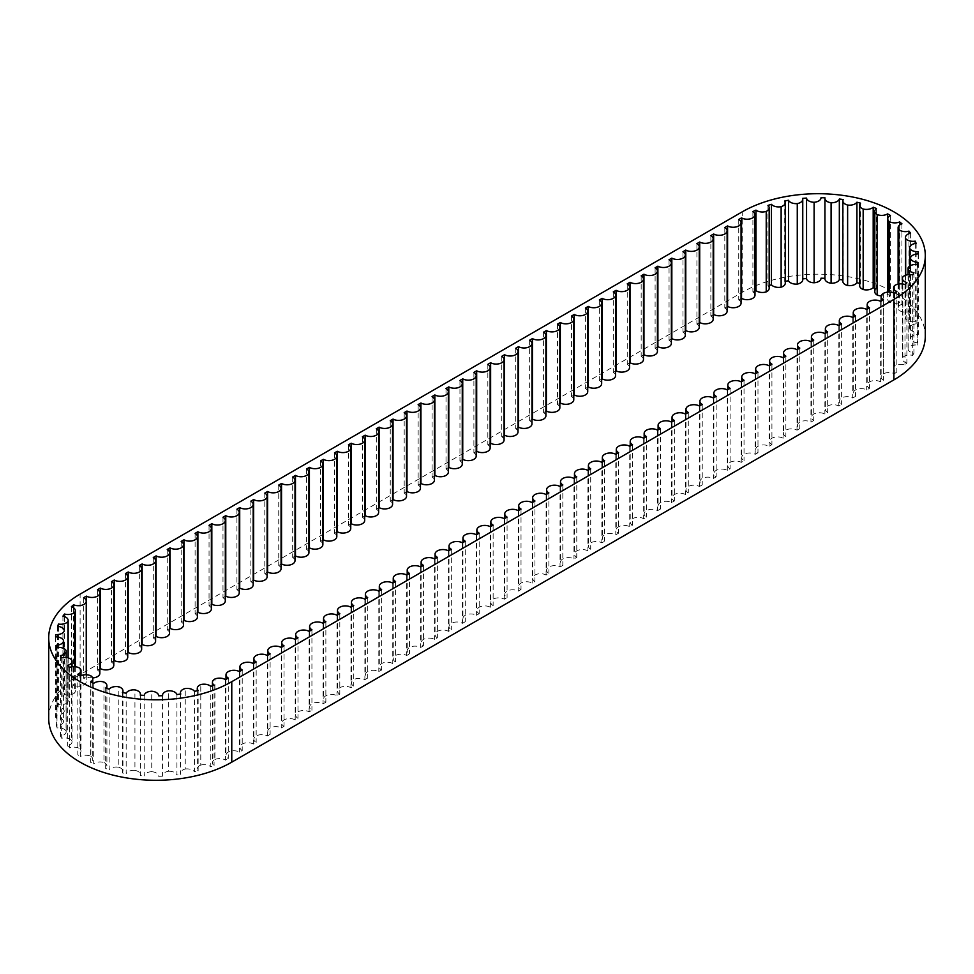 <?xml version="1.0" encoding="UTF-8"?>
<svg xmlns="http://www.w3.org/2000/svg" width="974" height="974" viewBox="0 0 974 974"><rect width="100%" height="100%" fill="white"/><g stroke="black" fill="none" stroke-linecap="round" stroke-linejoin="round"><path stroke-width="0.73" stroke-dasharray="4.87 3.65" d="M74.633 666.679L74.633 692.928A7.889 4.553 180 0 1 64.515 694.511A100.346 57.929 0 0 0 62.945 696.617A7.889 4.553 180 0 1 68.156 700.903A7.889 4.553 180 0 1 67.949 701.937L67.949 657.84M64.515 616.579L64.515 694.511M198.136 690.456L198.136 770.933A7.889 4.553 180 0 1 197.272 768.863A7.889 4.553 180 0 1 200.778 765.077L200.778 684.588M210.786 686.402L210.786 766.879A100.346 57.929 0 0 0 214.073 765.588A7.889 4.553 180 0 1 212.429 762.812A7.889 4.553 180 0 1 214.925 759.489L214.925 679.012M200.778 765.077A7.889 4.553 180 0 1 210.786 766.879M214.073 685.112L214.073 765.588M180.787 694.024L180.787 774.5A7.889 4.553 180 0 1 180.458 773.198A7.889 4.553 180 0 1 185.243 769.022L185.243 688.533M194.508 691.382L194.508 771.858A100.346 57.929 0 0 0 198.136 770.933M185.243 769.022A7.889 4.553 180 0 1 194.508 771.858M162.597 695.704L162.597 776.181A7.889 4.553 180 0 1 162.548 775.694A7.889 4.553 180 0 1 168.709 771.262L168.709 690.773M176.927 694.547L176.927 775.024A100.346 57.929 0 0 0 180.787 774.5M168.709 771.262A7.889 4.553 180 0 1 176.927 775.024M144.189 695.424L144.189 775.913A7.889 4.553 180 0 1 151.749 771.712L151.749 691.236M151.749 771.712A7.889 4.553 180 0 1 158.628 776.229L158.628 776.29A100.346 57.929 0 0 0 162.597 776.181M126.17 693.22L126.17 773.697A7.889 4.553 180 0 1 134.936 770.373L134.936 689.896M140.256 695.119L140.256 775.596A100.346 57.929 0 0 0 144.189 775.913M134.936 770.373A7.889 4.553 180 0 1 140.402 774.707A7.889 4.553 180 0 1 140.256 775.596M109.149 689.142L109.149 769.618A7.889 4.553 180 0 1 118.828 767.281L118.828 686.804M122.395 692.49L122.395 772.979A100.346 57.929 0 0 0 126.17 773.697M118.828 767.281A7.889 4.553 180 0 1 122.955 771.286A7.889 4.553 180 0 1 122.395 772.979M93.711 683.346L93.711 763.823A7.889 4.553 180 0 1 103.962 762.532L103.962 682.056M105.679 688.034L105.679 768.51A100.346 57.929 0 0 0 109.149 769.618M103.962 762.532A7.889 4.553 180 0 1 106.897 766.075A7.889 4.553 180 0 1 105.679 768.51M80.367 676.005L80.367 756.481A7.889 4.553 180 0 1 90.862 756.311L90.862 675.834M90.643 681.885L90.643 762.362A100.346 57.929 0 0 0 93.711 763.823M90.862 756.311A7.889 4.553 180 0 1 92.749 759.27A7.889 4.553 180 0 1 90.643 762.362M69.58 667.385L69.58 747.874A7.889 4.553 180 0 1 79.941 748.799L79.941 668.322M77.823 674.251L77.823 754.728A100.346 57.929 0 0 0 80.367 756.481M79.941 748.799A7.889 4.553 180 0 1 81 751.076A7.889 4.553 180 0 1 77.823 754.728M61.691 657.779L61.691 738.255A7.889 4.553 180 0 1 71.589 740.264L71.589 659.788M67.62 665.388L67.62 745.877A100.346 57.929 0 0 0 69.58 747.874M71.589 740.264A7.889 4.553 180 0 1 72.039 741.786A7.889 4.553 180 0 1 67.62 745.877M56.991 647.491L56.991 727.98A7.889 4.553 180 0 1 66.086 730.999L66.086 650.51M60.4 655.612L60.4 736.088A100.346 57.929 0 0 0 61.691 738.255M66.086 730.999A7.889 4.553 180 0 1 66.171 731.705A7.889 4.553 180 0 1 60.4 736.088M55.615 636.886L55.615 717.375A7.889 4.553 180 0 1 63.602 721.296L63.602 648.428M56.407 645.226L56.407 725.703A100.346 57.929 0 0 0 56.991 727.98M63.602 721.296A7.889 4.553 180 0 1 56.407 725.703M64.235 711.507L64.235 711.288A7.889 4.553 180 0 1 64.235 711.507A7.889 4.553 180 0 1 55.761 715.074A100.346 57.929 0 0 0 55.615 717.375M55.761 636.886L55.761 715.074M58.489 626.428L58.489 704.567A100.346 57.929 0 0 0 57.624 706.795A7.889 4.553 180 0 1 64.235 711.288M67.949 701.937A7.889 4.553 180 0 1 58.489 704.567M57.624 626.319L57.624 706.795M62.945 616.14L62.945 696.617M71.406 606.692L71.406 687.169A7.889 4.553 180 0 1 75.302 691.102A7.889 4.553 180 0 1 74.633 692.928M73.61 607.8L73.61 685.258A100.346 57.929 0 0 0 71.406 687.169M228.269 678.05L228.269 758.527A7.889 4.553 180 0 1 225.98 755.313A7.889 4.553 180 0 1 230.838 751.112A7.889 4.553 180 0 1 239.434 752.098L242.222 750.491A7.889 4.553 180 0 1 239.921 747.265A7.889 4.553 180 0 1 244.778 743.065A7.889 4.553 180 0 1 253.374 744.051L256.162 742.444A7.889 4.553 180 0 1 253.849 739.217A7.889 4.553 180 0 1 258.719 735.017A7.889 4.553 180 0 1 267.314 736.003L270.102 734.396A7.889 4.553 180 0 1 267.789 731.17A7.889 4.553 180 0 1 272.659 726.969A7.889 4.553 180 0 1 281.255 727.955L284.043 726.348A7.889 4.553 180 0 1 281.73 723.122A7.889 4.553 180 0 1 286.6 718.922A7.889 4.553 180 0 1 295.195 719.908L297.983 718.301A7.889 4.553 180 0 1 295.67 715.074A7.889 4.553 180 0 1 300.54 710.874A7.889 4.553 180 0 1 309.135 711.86L311.923 710.253A7.889 4.553 180 0 1 309.61 707.027A7.889 4.553 180 0 1 314.48 702.826A7.889 4.553 180 0 1 323.076 703.812L325.864 702.205A7.889 4.553 180 0 1 323.551 698.979A7.889 4.553 180 0 1 328.421 694.779A7.889 4.553 180 0 1 337.016 695.765L339.804 694.145A7.889 4.553 180 0 1 337.491 690.931A7.889 4.553 180 0 1 342.361 686.731A7.889 4.553 180 0 1 350.957 687.717L353.745 686.098A7.889 4.553 180 0 1 351.431 682.884A7.889 4.553 180 0 1 356.301 678.683A7.889 4.553 180 0 1 364.897 679.669L367.685 678.05A7.889 4.553 180 0 1 365.372 674.836A7.889 4.553 180 0 1 370.242 670.636A7.889 4.553 180 0 1 378.825 671.622L381.613 670.002A7.889 4.553 180 0 1 379.312 666.788A7.889 4.553 180 0 1 384.182 662.588A7.889 4.553 180 0 1 392.766 663.574L395.554 661.955A7.889 4.553 180 0 1 393.252 658.741A7.889 4.553 180 0 1 398.11 654.54A7.889 4.553 180 0 1 406.706 655.526L409.494 653.907A7.889 4.553 180 0 1 407.193 650.693A7.889 4.553 180 0 1 412.051 646.493A7.889 4.553 180 0 1 420.646 647.479L423.434 645.859A7.889 4.553 180 0 1 421.121 642.645A7.889 4.553 180 0 1 425.991 638.445A7.889 4.553 180 0 1 434.587 639.431L437.375 637.812A7.889 4.553 180 0 1 435.061 634.598A7.889 4.553 180 0 1 439.931 630.397A7.889 4.553 180 0 1 448.527 631.383L451.315 629.764A7.889 4.553 180 0 1 449.002 626.55A7.889 4.553 180 0 1 453.872 622.349A7.889 4.553 180 0 1 462.467 623.336L465.255 621.716A7.889 4.553 180 0 1 462.942 618.502A7.889 4.553 180 0 1 467.812 614.302A7.889 4.553 180 0 1 476.408 615.288L479.196 613.669A7.889 4.553 180 0 1 476.883 610.454A7.889 4.553 180 0 1 481.753 606.254A7.889 4.553 180 0 1 490.348 607.24L493.136 605.621A7.889 4.553 180 0 1 490.823 602.407A7.889 4.553 180 0 1 495.693 598.194A7.889 4.553 180 0 1 504.288 599.193L507.077 597.573A7.889 4.553 180 0 1 504.763 594.359A7.889 4.553 180 0 1 509.633 590.147A7.889 4.553 180 0 1 518.229 591.145L521.017 589.526A7.889 4.553 180 0 1 518.704 586.311A7.889 4.553 180 0 1 523.574 582.099A7.889 4.553 180 0 1 532.169 583.097L534.957 581.478A7.889 4.553 180 0 1 532.644 578.264A7.889 4.553 180 0 1 537.514 574.051A7.889 4.553 180 0 1 546.097 575.05L548.886 573.43A7.889 4.553 180 0 1 546.584 570.216A7.889 4.553 180 0 1 551.454 566.004A7.889 4.553 180 0 1 560.038 567.002L562.826 565.383A7.889 4.553 180 0 1 560.525 562.168A7.889 4.553 180 0 1 565.383 557.956A7.889 4.553 180 0 1 573.978 558.942L576.766 557.335A7.889 4.553 180 0 1 574.465 554.121A7.889 4.553 180 0 1 579.323 549.908A7.889 4.553 180 0 1 587.919 550.894L590.707 549.287A7.889 4.553 180 0 1 588.393 546.073A7.889 4.553 180 0 1 593.263 541.861A7.889 4.553 180 0 1 601.859 542.847L604.647 541.24A7.889 4.553 180 0 1 602.334 538.025A7.889 4.553 180 0 1 607.204 533.813A7.889 4.553 180 0 1 615.799 534.799L618.587 533.192A7.889 4.553 180 0 1 616.274 529.978A7.889 4.553 180 0 1 621.144 525.765A7.889 4.553 180 0 1 629.74 526.751L632.528 525.144A7.889 4.553 180 0 1 630.215 521.93A7.889 4.553 180 0 1 635.085 517.718A7.889 4.553 180 0 1 643.68 518.704L646.468 517.097A7.889 4.553 180 0 1 644.155 513.882A7.889 4.553 180 0 1 649.025 509.67A7.889 4.553 180 0 1 657.62 510.656L660.409 509.049A7.889 4.553 180 0 1 658.095 505.835A7.889 4.553 180 0 1 662.965 501.622A7.889 4.553 180 0 1 671.561 502.608L674.349 501.001A7.889 4.553 180 0 1 672.036 497.787A7.889 4.553 180 0 1 676.906 493.575A7.889 4.553 180 0 1 685.501 494.561L688.289 492.954A7.889 4.553 180 0 1 685.976 489.739A7.889 4.553 180 0 1 690.846 485.527A7.889 4.553 180 0 1 699.442 486.513L702.23 484.906A7.889 4.553 180 0 1 699.916 481.692A7.889 4.553 180 0 1 704.786 477.479A7.889 4.553 180 0 1 713.37 478.465L716.158 476.858A7.889 4.553 180 0 1 713.857 473.644A7.889 4.553 180 0 1 718.727 469.431A7.889 4.553 180 0 1 727.31 470.418L730.098 468.811A7.889 4.553 180 0 1 727.797 465.596A7.889 4.553 180 0 1 732.655 461.384A7.889 4.553 180 0 1 741.251 462.37L744.039 460.763A7.889 4.553 180 0 1 741.738 457.549A7.889 4.553 180 0 1 746.595 453.336A7.889 4.553 180 0 1 755.191 454.322L757.979 452.715A7.889 4.553 180 0 1 755.666 449.501A7.889 4.553 180 0 1 760.536 445.288A7.889 4.553 180 0 1 769.131 446.275L771.919 444.668A7.889 4.553 180 0 1 769.606 441.453A7.889 4.553 180 0 1 774.476 437.241A7.889 4.553 180 0 1 783.072 438.227L785.86 436.62A7.889 4.553 180 0 1 783.546 433.406A7.889 4.553 180 0 1 788.416 429.193A7.889 4.553 180 0 1 797.012 430.179L799.8 428.572A7.889 4.553 180 0 1 797.487 425.358A7.889 4.553 180 0 1 802.357 421.145A7.889 4.553 180 0 1 810.952 422.132L813.74 420.524A7.889 4.553 180 0 1 811.427 417.31A7.889 4.553 180 0 1 816.297 413.098A7.889 4.553 180 0 1 824.893 414.084L827.681 412.477A7.889 4.553 180 0 1 825.368 409.263A7.889 4.553 180 0 1 830.238 405.05A7.889 4.553 180 0 1 838.833 406.036L841.621 404.429A7.889 4.553 180 0 1 839.308 401.215A7.889 4.553 180 0 1 844.178 397.002A7.889 4.553 180 0 1 852.774 397.989L855.562 396.381A7.889 4.553 180 0 1 853.248 393.167A7.889 4.553 180 0 1 858.118 388.955A7.889 4.553 180 0 1 866.714 389.941L869.502 388.334A7.889 4.553 180 0 1 867.189 385.12A7.889 4.553 180 0 1 872.059 380.907A7.889 4.553 180 0 1 880.642 381.893L883.43 380.286A7.889 4.553 180 0 1 881.129 377.072A7.889 4.553 180 0 1 883.418 373.858A7.889 4.553 180 0 1 894.339 373.748A100.346 57.929 0 0 0 896.859 371.971A7.889 4.553 180 0 1 893.608 368.294A7.889 4.553 180 0 1 894.631 366.054A7.889 4.553 180 0 1 904.98 365.043A100.346 57.929 0 0 0 906.891 363.034A7.889 4.553 180 0 1 902.399 358.931A7.889 4.553 180 0 1 902.825 357.446A7.889 4.553 180 0 1 912.687 355.376A100.346 57.929 0 0 0 913.929 353.197A7.889 4.553 180 0 1 908.072 348.802A7.889 4.553 180 0 1 908.158 348.132A7.889 4.553 180 0 1 917.204 345.052A100.346 57.929 0 0 0 917.727 342.775A7.889 4.553 180 0 1 910.459 338.404A7.889 4.553 180 0 1 918.36 334.423A100.346 57.929 0 0 0 918.165 332.134A7.889 4.553 180 0 1 909.619 328.603A7.889 4.553 180 0 1 909.606 328.335A7.889 4.553 180 0 1 916.132 323.843A100.346 57.929 0 0 0 915.207 321.615A7.889 4.553 180 0 1 905.698 319.058A7.889 4.553 180 0 1 905.467 317.95A7.889 4.553 180 0 1 910.593 313.689A100.346 57.929 0 0 0 908.973 311.595A7.889 4.553 180 0 1 898.807 310.085A7.889 4.553 180 0 1 898.101 308.198A7.889 4.553 180 0 1 901.924 304.29A100.346 57.929 0 0 0 899.672 302.403A7.889 4.553 180 0 1 889.201 301.989A7.889 4.553 180 0 1 887.764 299.371A7.889 4.553 180 0 1 890.419 295.962A100.346 57.929 0 0 0 887.606 294.343A7.889 4.553 180 0 1 881.226 295.865M225.481 679.657L225.481 760.134A100.346 57.929 0 0 0 228.269 758.527M214.925 759.489A7.889 4.553 180 0 1 225.481 760.134M83.606 597.744L83.606 678.233A7.889 4.553 180 0 1 86.248 681.63A7.889 4.553 180 0 1 81.877 685.708A7.889 4.553 180 0 1 73.61 685.258M86.394 674.775L86.394 676.613A100.346 57.929 0 0 0 83.606 678.233M894.339 293.259L894.339 373.748M896.859 291.494L896.859 371.971M894.631 285.565L894.631 366.054M904.98 284.566L904.98 365.043M906.891 282.557L906.891 363.034M902.825 276.969L902.825 357.446M912.687 274.887L912.687 355.376M913.929 272.72L913.929 353.197M908.158 267.655L908.158 348.132M917.204 264.563L917.204 345.052M917.727 262.298L917.727 342.775M910.459 265.622L910.459 338.404M918.36 253.934L918.36 334.423M918.165 253.934L918.165 332.134M909.606 328.335L909.606 266.121L909.619 328.603M916.132 243.366L916.132 323.843M915.207 243.5L915.207 321.615M905.698 275.228L905.698 319.058M910.593 233.212L910.593 313.689M908.973 233.687L908.973 311.595M898.807 284.006L898.807 310.085M901.924 223.813L901.924 304.29M899.672 224.982L899.672 302.403M889.201 292.054L889.201 301.989M890.419 215.485L890.419 295.962M887.606 292.127L887.606 294.343M876.466 208.521L876.466 288.998A100.346 57.929 0 0 0 874.81 288.328M874.81 291.798A7.889 4.553 180 0 1 876.466 288.998M860.553 203.14L860.553 283.629A100.346 57.929 0 0 0 859.665 283.385M859.665 285.711A7.889 4.553 180 0 1 860.553 283.629M843.192 199.536L843.192 280.025A100.346 57.929 0 0 0 842.863 279.964M842.863 281.328A7.889 4.553 180 0 1 843.192 280.025M824.99 197.832L824.99 278.308A100.346 57.929 0 0 0 824.941 278.308M802.613 198.379L802.613 278.868A7.889 4.553 180 0 1 802.759 279.745M784.727 200.985L784.727 281.462A7.889 4.553 180 0 1 785.288 283.142M767.962 205.429L767.962 285.906A7.889 4.553 180 0 1 769.18 288.341M769.18 285.516A100.346 57.929 0 0 0 767.962 285.906M48.7 718.374A107.237 61.91 180 0 1 80.111 674.592L742.225 292.322A107.237 61.91 180 0 1 859.105 278.905A107.237 61.91 180 0 1 925.3 336.103M754.996 291.043A100.346 57.929 0 0 0 752.902 292.054A7.889 4.553 180 0 1 754.996 295.146M741.056 298.641L738.742 299.968A7.889 4.553 180 0 1 741.056 303.194M727.115 306.688L724.802 308.015A7.889 4.553 180 0 1 727.115 311.242M713.175 314.736L710.862 316.063A7.889 4.553 180 0 1 713.175 319.289M699.235 322.784L696.921 324.111A7.889 4.553 180 0 1 699.235 327.337M685.294 330.831L682.993 332.158A7.889 4.553 180 0 1 685.294 335.385M671.354 338.879L669.053 340.206A7.889 4.553 180 0 1 671.354 343.432M657.413 346.927L655.112 348.254A7.889 4.553 180 0 1 657.413 351.48M643.473 354.974L641.172 356.301A7.889 4.553 180 0 1 643.473 359.528M629.545 363.022L627.232 364.349A7.889 4.553 180 0 1 629.545 367.575M615.605 371.07L613.291 372.397A7.889 4.553 180 0 1 615.605 375.623M601.664 379.117L599.351 380.444A7.889 4.553 180 0 1 601.664 383.671M587.724 387.165L585.411 388.492A7.889 4.553 180 0 1 587.724 391.718M573.783 395.213L571.47 396.54A7.889 4.553 180 0 1 573.783 399.766M559.843 403.26L557.53 404.587A7.889 4.553 180 0 1 559.843 407.814M545.903 411.308L543.589 412.635A7.889 4.553 180 0 1 545.903 415.861M531.962 419.356L529.649 420.683A7.889 4.553 180 0 1 531.962 423.909M518.022 427.403L515.721 428.73A7.889 4.553 180 0 1 518.022 431.957M504.082 435.451L501.78 436.778A7.889 4.553 180 0 1 504.082 440.005M490.141 443.499L487.84 444.826A7.889 4.553 180 0 1 490.141 448.052M476.201 451.546L473.9 452.873A7.889 4.553 180 0 1 476.201 456.1M462.273 459.594L459.959 460.921A7.889 4.553 180 0 1 462.273 464.148M448.332 467.642L446.019 468.969A7.889 4.553 180 0 1 448.332 472.195M434.392 475.689L432.079 477.017A7.889 4.553 180 0 1 434.392 480.243M420.451 483.737L418.138 485.064A7.889 4.553 180 0 1 420.451 488.291M406.511 491.785L404.198 493.112A7.889 4.553 180 0 1 406.511 496.338M392.571 499.832L390.257 501.16A7.889 4.553 180 0 1 392.571 504.386M378.63 507.88L376.317 509.207A7.889 4.553 180 0 1 378.63 512.434M364.69 515.928L362.377 517.255A7.889 4.553 180 0 1 364.69 520.481M350.75 523.975L348.448 525.303A7.889 4.553 180 0 1 350.75 528.529M336.809 532.023L334.508 533.35A7.889 4.553 180 0 1 336.809 536.577M322.869 540.071L320.568 541.398A7.889 4.553 180 0 1 322.869 544.624M308.928 548.119L306.627 549.458A7.889 4.553 180 0 1 308.928 552.672M295 556.166L292.687 557.505A7.889 4.553 180 0 1 295 560.72M281.06 564.214L278.747 565.553A7.889 4.553 180 0 1 281.06 568.767M267.12 572.262L264.806 573.601A7.889 4.553 180 0 1 267.12 576.815M253.179 580.309L250.866 581.648A7.889 4.553 180 0 1 253.179 584.863M239.239 588.357L236.925 589.696A7.889 4.553 180 0 1 239.239 592.91M225.298 596.405L222.985 597.744A7.889 4.553 180 0 1 225.298 600.958M211.358 604.452L209.045 605.791A7.889 4.553 180 0 1 211.358 609.006M197.418 612.5L195.104 613.839A7.889 4.553 180 0 1 197.418 617.053M183.477 620.548L181.176 621.887A7.889 4.553 180 0 1 183.477 625.101M169.537 628.595L167.236 629.934A7.889 4.553 180 0 1 169.537 633.149M155.596 636.643L153.295 637.982A7.889 4.553 180 0 1 155.596 641.196M141.656 644.691L139.355 646.03A7.889 4.553 180 0 1 141.656 649.244M127.728 652.738L125.415 654.078A7.889 4.553 180 0 1 127.728 657.292M113.788 660.786L111.474 662.125A7.889 4.553 180 0 1 113.788 665.339M99.847 668.834L97.534 670.173A7.889 4.553 180 0 1 99.847 673.387M92.603 677.928A7.889 4.553 180 0 1 86.394 676.613M752.902 211.565L752.902 292.054M242.222 670.002L242.222 750.491M239.434 671.622L239.434 752.098M256.162 661.955L256.162 742.444M253.374 663.574L253.374 744.051M270.102 653.907L270.102 734.396M267.314 655.526L267.314 736.003M284.043 645.859L284.043 726.348M281.255 647.479L281.255 727.955M297.983 637.812L297.983 718.301M295.195 639.431L295.195 719.908M311.923 629.764L311.923 710.253M309.135 631.383L309.135 711.86M325.864 621.716L325.864 702.205M323.076 623.323L323.076 703.812M339.804 613.669L339.804 694.145M337.016 615.276L337.016 695.765M353.745 605.621L353.745 686.098M350.957 607.228L350.957 687.717M367.685 597.573L367.685 678.05M364.897 599.18L364.897 679.669M381.613 589.526L381.613 670.002M378.825 591.133L378.825 671.622M395.554 581.478L395.554 661.955M392.766 583.085L392.766 663.574M409.494 573.43L409.494 653.907M406.706 575.037L406.706 655.526M423.434 565.383L423.434 645.859M420.646 566.99L420.646 647.479M437.375 557.335L437.375 637.812M434.587 558.942L434.587 639.431M451.315 549.287L451.315 629.764M448.527 550.894L448.527 631.383M465.255 541.24L465.255 621.716M462.467 542.847L462.467 623.336M479.196 533.192L479.196 613.669M476.408 534.799L476.408 615.288M493.136 525.144L493.136 605.621M490.348 526.751L490.348 607.24M507.077 517.097L507.077 597.573M504.288 518.704L504.288 599.193M521.017 509.049L521.017 589.526M518.229 510.656L518.229 591.145M534.957 501.001L534.957 581.478M532.169 502.608L532.169 583.097M548.886 492.954L548.886 573.43M546.097 494.561L546.097 575.05M562.826 484.906L562.826 565.383M560.038 486.513L560.038 567.002M576.766 476.858L576.766 557.335M573.978 478.465L573.978 558.942M590.707 468.811L590.707 549.287M587.919 470.418L587.919 550.894M604.647 460.763L604.647 541.24M601.859 462.37L601.859 542.847M618.587 452.715L618.587 533.192M615.799 454.322L615.799 534.799M632.528 444.668L632.528 525.144M629.74 446.275L629.74 526.751M646.468 436.62L646.468 517.097M643.68 438.227L643.68 518.704M660.409 428.572L660.409 509.049M657.62 430.179L657.62 510.656M674.349 420.524L674.349 501.001M671.561 422.132L671.561 502.608M688.289 412.477L688.289 492.954M685.501 414.084L685.501 494.561M702.23 404.429L702.23 484.906M699.442 406.036L699.442 486.513M716.158 396.381L716.158 476.858M713.37 397.989L713.37 478.465M730.098 388.334L730.098 468.811M727.31 389.941L727.31 470.418M744.039 380.286L744.039 460.763M741.251 381.893L741.251 462.37M757.979 372.238L757.979 452.715M755.191 373.846L755.191 454.322M771.919 364.191L771.919 444.668M769.131 365.798L769.131 446.275M785.86 356.143L785.86 436.62M783.072 357.75L783.072 438.227M799.8 348.095L799.8 428.572M797.012 349.703L797.012 430.179M813.74 340.048L813.74 420.524M810.952 341.655L810.952 422.132M827.681 332L827.681 412.477M824.893 333.607L824.893 414.084M841.621 323.952L841.621 404.429M838.833 325.559L838.833 406.036M855.562 315.905L855.562 396.381M852.774 317.512L852.774 397.989M869.502 307.857L869.502 388.334M866.714 309.464L866.714 389.941M883.43 299.809L883.43 380.286M880.642 301.416L880.642 381.893M97.534 589.684L97.534 670.173M111.474 581.636L111.474 662.125M125.415 573.589L125.415 654.078M139.355 565.541L139.355 646.03M153.295 557.493L153.295 637.982M167.236 549.446L167.236 629.934M181.176 541.398L181.176 621.887M195.104 533.35L195.104 613.839M209.045 525.303L209.045 605.791M222.985 517.255L222.985 597.744M236.925 509.207L236.925 589.696M250.866 501.16L250.866 581.648M264.806 493.112L264.806 573.601M278.747 485.064L278.747 565.553M292.687 477.017L292.687 557.505M306.627 468.969L306.627 549.458M320.568 460.921L320.568 541.398M334.508 452.873L334.508 533.35M348.448 444.826L348.448 525.303M362.377 436.778L362.377 517.255M376.317 428.73L376.317 509.207M390.257 420.683L390.257 501.16M404.198 412.635L404.198 493.112M418.138 404.587L418.138 485.064M432.079 396.54L432.079 477.017M446.019 388.492L446.019 468.969M459.959 380.444L459.959 460.921M473.9 372.397L473.9 452.873M487.84 364.349L487.84 444.826M501.78 356.301L501.78 436.778M515.721 348.254L515.721 428.73M529.649 340.206L529.649 420.683M543.589 332.158L543.589 412.635M557.53 324.111L557.53 404.587M571.47 316.063L571.47 396.54M585.411 308.015L585.411 388.492M599.351 299.968L599.351 380.444M613.291 291.92L613.291 372.397M627.232 283.872L627.232 364.349M641.172 275.825L641.172 356.301M655.112 267.777L655.112 348.254M669.053 259.729L669.053 340.206M682.993 251.682L682.993 332.158M696.921 243.634L696.921 324.111M710.862 235.586L710.862 316.063M724.802 227.539L724.802 308.015M738.742 219.491L738.742 299.968M883.418 293.381L883.418 373.858M80.111 674.592L80.111 594.116M742.225 292.322L742.225 211.845M212.429 685.769L212.429 762.812M197.272 690.688L197.272 768.863M180.458 694.072L180.458 773.198M162.548 695.704L162.548 775.694M140.402 695.132L140.402 774.707M122.955 692.611L122.955 771.286M106.897 688.435L106.897 766.075M92.749 682.896L92.749 759.27M81 675.7L81 751.076M72.039 666.788L72.039 741.786M66.171 657.523L66.171 731.705M68.156 657.9L68.156 700.903M75.302 666.74L75.302 691.102M86.248 674.775L86.248 681.63M893.608 292.918L893.608 368.294M902.399 283.97L902.399 358.931M908.072 274.68L908.072 348.802M905.467 275.313L905.467 317.95M898.101 284.14L898.101 308.198M887.764 292.103L887.764 299.371M225.98 679.377L225.98 755.313M239.921 671.342L239.921 747.265M253.849 663.294L253.849 739.217M267.789 655.246L267.789 731.17M281.73 647.199L281.73 723.122M295.67 639.151L295.67 715.074M309.61 631.103L309.61 707.027M323.551 623.056L323.551 698.979M337.491 615.008L337.491 690.931M351.431 606.96L351.431 682.884M365.372 598.913L365.372 674.836M379.312 590.865L379.312 666.788M393.252 582.817L393.252 658.741M407.193 574.77L407.193 650.693M421.121 566.722L421.121 642.645M435.061 558.674L435.061 634.598M449.002 550.627L449.002 626.55M462.942 542.579L462.942 618.502M476.883 534.531L476.883 610.454M490.823 526.484L490.823 602.407M504.763 518.436L504.763 594.359M518.704 510.388L518.704 586.311M532.644 502.341L532.644 578.264M546.584 494.293L546.584 570.216M560.525 486.245L560.525 562.168M574.465 478.197L574.465 554.121M588.393 470.15L588.393 546.073M602.334 462.102L602.334 538.025M616.274 454.054L616.274 529.978M630.215 446.007L630.215 521.93M644.155 437.959L644.155 513.882M658.095 429.911L658.095 505.835M672.036 421.864L672.036 497.787M685.976 413.816L685.976 489.739M699.916 405.756L699.916 481.692M713.857 397.709L713.857 473.644M727.797 389.661L727.797 465.596M741.738 381.613L741.738 457.549M755.666 373.566L755.666 449.501M769.606 365.518L769.606 441.453M783.546 357.47L783.546 433.406M797.487 349.423L797.487 425.358M811.427 341.375L811.427 417.31M825.368 333.327L825.368 409.263M839.308 325.279L839.308 401.215M853.248 317.232L853.248 393.167M867.189 309.184L867.189 385.12M881.129 301.136L881.129 377.072"/><path stroke-width="1.46" d="M67.949 657.84L67.949 621.461A7.889 4.553 0 0 0 68.156 620.426A7.889 4.553 0 0 0 62.945 616.14A100.346 57.929 180 0 1 64.515 614.034A7.889 4.553 0 0 0 74.633 612.451L74.633 666.679M64.515 614.034L64.515 616.579M74.633 612.451A7.889 4.553 0 0 0 75.302 610.613A7.889 4.553 0 0 0 71.406 606.692A100.346 57.929 180 0 1 73.61 604.781A7.889 4.553 0 0 0 81.877 605.231A7.889 4.553 0 0 0 86.248 601.153A7.889 4.553 0 0 0 83.606 597.744A100.346 57.929 180 0 1 86.394 596.137A7.889 4.553 0 0 0 94.989 597.111A7.889 4.553 0 0 0 99.847 592.91A7.889 4.553 0 0 0 97.534 589.684L100.322 588.077A7.889 4.553 0 0 0 108.918 589.063A7.889 4.553 0 0 0 113.788 584.863A7.889 4.553 0 0 0 111.474 581.636L114.262 580.029A7.889 4.553 0 0 0 122.858 581.015A7.889 4.553 0 0 0 127.728 576.815A7.889 4.553 0 0 0 125.415 573.589L128.203 571.981A7.889 4.553 0 0 0 136.798 572.968A7.889 4.553 0 0 0 141.656 568.767A7.889 4.553 0 0 0 139.355 565.541L142.143 563.934A7.889 4.553 0 0 0 150.739 564.92A7.889 4.553 0 0 0 155.596 560.72A7.889 4.553 0 0 0 153.295 557.493L156.083 555.886A7.889 4.553 0 0 0 164.667 556.872A7.889 4.553 0 0 0 169.537 552.672A7.889 4.553 0 0 0 167.236 549.446L170.024 547.838A7.889 4.553 0 0 0 178.607 548.825A7.889 4.553 0 0 0 183.477 544.624A7.889 4.553 0 0 0 181.176 541.398L183.964 539.791A7.889 4.553 0 0 0 192.548 540.777A7.889 4.553 0 0 0 197.418 536.577A7.889 4.553 0 0 0 195.104 533.35L197.892 531.743A7.889 4.553 0 0 0 206.488 532.729A7.889 4.553 0 0 0 211.358 528.529A7.889 4.553 0 0 0 209.045 525.303L211.833 523.695A7.889 4.553 0 0 0 220.428 524.682A7.889 4.553 0 0 0 225.298 520.481A7.889 4.553 0 0 0 222.985 517.255L225.773 515.648A7.889 4.553 0 0 0 234.369 516.634A7.889 4.553 0 0 0 239.239 512.434A7.889 4.553 0 0 0 236.925 509.207L239.714 507.6A7.889 4.553 0 0 0 248.309 508.586A7.889 4.553 0 0 0 253.179 504.386A7.889 4.553 0 0 0 250.866 501.16L253.654 499.552A7.889 4.553 0 0 0 262.25 500.539A7.889 4.553 0 0 0 267.12 496.338A7.889 4.553 0 0 0 264.806 493.112L267.594 491.505A7.889 4.553 0 0 0 276.19 492.491A7.889 4.553 0 0 0 281.06 488.291A7.889 4.553 0 0 0 278.747 485.064L281.535 483.457A7.889 4.553 0 0 0 290.13 484.443A7.889 4.553 0 0 0 295 480.243A7.889 4.553 0 0 0 292.687 477.017L295.475 475.409A7.889 4.553 0 0 0 304.071 476.396A7.889 4.553 0 0 0 308.928 472.195A7.889 4.553 0 0 0 306.627 468.969L309.415 467.362A7.889 4.553 0 0 0 318.011 468.348A7.889 4.553 0 0 0 322.869 464.148A7.889 4.553 0 0 0 320.568 460.921L323.356 459.314A7.889 4.553 0 0 0 331.939 460.3A7.889 4.553 0 0 0 336.809 456.1A7.889 4.553 0 0 0 334.508 452.873L337.296 451.266A7.889 4.553 0 0 0 345.88 452.253A7.889 4.553 0 0 0 350.75 448.052A7.889 4.553 0 0 0 348.448 444.826L351.237 443.219A7.889 4.553 0 0 0 359.82 444.205A7.889 4.553 0 0 0 364.69 440.005A7.889 4.553 0 0 0 362.377 436.778L365.165 435.171A7.889 4.553 0 0 0 373.76 436.157A7.889 4.553 0 0 0 378.63 431.957A7.889 4.553 0 0 0 376.317 428.73L379.105 427.123A7.889 4.553 0 0 0 387.701 428.11A7.889 4.553 0 0 0 392.571 423.909A7.889 4.553 0 0 0 390.257 420.683L393.046 419.076A7.889 4.553 0 0 0 401.641 420.062A7.889 4.553 0 0 0 406.511 415.861A7.889 4.553 0 0 0 404.198 412.635L406.986 411.028A7.889 4.553 0 0 0 415.581 412.014A7.889 4.553 0 0 0 420.451 407.814A7.889 4.553 0 0 0 418.138 404.587L420.926 402.98A7.889 4.553 0 0 0 429.522 403.966A7.889 4.553 0 0 0 434.392 399.766A7.889 4.553 0 0 0 432.079 396.54L434.867 394.933A7.889 4.553 0 0 0 443.462 395.919A7.889 4.553 0 0 0 448.332 391.718A7.889 4.553 0 0 0 446.019 388.492L448.807 386.885A7.889 4.553 0 0 0 457.403 387.871A7.889 4.553 0 0 0 462.273 383.671A7.889 4.553 0 0 0 459.959 380.444L462.747 378.837A7.889 4.553 0 0 0 471.343 379.823A7.889 4.553 0 0 0 476.201 375.623A7.889 4.553 0 0 0 473.9 372.397L476.688 370.79A7.889 4.553 0 0 0 485.283 371.776A7.889 4.553 0 0 0 490.141 367.575A7.889 4.553 0 0 0 487.84 364.349L490.628 362.742A7.889 4.553 0 0 0 499.212 363.728A7.889 4.553 0 0 0 504.082 359.528A7.889 4.553 0 0 0 501.78 356.301L504.569 354.694A7.889 4.553 0 0 0 513.152 355.68A7.889 4.553 0 0 0 518.022 351.48A7.889 4.553 0 0 0 515.721 348.254L518.509 346.647A7.889 4.553 0 0 0 527.092 347.633A7.889 4.553 0 0 0 531.962 343.432A7.889 4.553 0 0 0 529.649 340.206L532.437 338.599A7.889 4.553 0 0 0 541.033 339.585A7.889 4.553 0 0 0 545.903 335.373A7.889 4.553 0 0 0 543.589 332.158L546.377 330.551A7.889 4.553 0 0 0 554.973 331.537A7.889 4.553 0 0 0 559.843 327.325A7.889 4.553 0 0 0 557.53 324.111L560.318 322.504A7.889 4.553 0 0 0 568.913 323.49A7.889 4.553 0 0 0 573.783 319.277A7.889 4.553 0 0 0 571.47 316.063L574.258 314.456A7.889 4.553 0 0 0 582.854 315.442A7.889 4.553 0 0 0 587.724 311.23A7.889 4.553 0 0 0 585.411 308.015L588.199 306.408A7.889 4.553 0 0 0 596.794 307.394A7.889 4.553 0 0 0 601.664 303.182A7.889 4.553 0 0 0 599.351 299.968L602.139 298.361A7.889 4.553 0 0 0 610.735 299.347A7.889 4.553 0 0 0 615.605 295.134A7.889 4.553 0 0 0 613.291 291.92L616.079 290.313A7.889 4.553 0 0 0 624.675 291.299A7.889 4.553 0 0 0 629.545 287.087A7.889 4.553 0 0 0 627.232 283.872L630.02 282.265A7.889 4.553 0 0 0 638.615 283.251A7.889 4.553 0 0 0 643.473 279.039A7.889 4.553 0 0 0 641.172 275.825L643.96 274.218A7.889 4.553 0 0 0 652.556 275.204A7.889 4.553 0 0 0 657.413 270.991A7.889 4.553 0 0 0 655.112 267.777L657.9 266.17A7.889 4.553 0 0 0 666.496 267.156A7.889 4.553 0 0 0 671.354 262.943A7.889 4.553 0 0 0 669.053 259.729L671.841 258.122A7.889 4.553 0 0 0 680.424 259.108A7.889 4.553 0 0 0 685.294 254.896A7.889 4.553 0 0 0 682.993 251.682L685.781 250.075A7.889 4.553 0 0 0 694.365 251.061A7.889 4.553 0 0 0 699.235 246.848A7.889 4.553 0 0 0 696.921 243.634L699.709 242.027A7.889 4.553 0 0 0 708.305 243.013A7.889 4.553 0 0 0 713.175 238.8A7.889 4.553 0 0 0 710.862 235.586L713.65 233.979A7.889 4.553 0 0 0 722.245 234.965A7.889 4.553 0 0 0 727.115 230.753A7.889 4.553 0 0 0 724.802 227.539L727.59 225.931A7.889 4.553 0 0 0 736.186 226.918A7.889 4.553 0 0 0 741.056 222.705A7.889 4.553 0 0 0 738.742 219.491L741.531 217.884A7.889 4.553 0 0 0 750.126 218.87A7.889 4.553 0 0 0 754.996 214.657A7.889 4.553 0 0 0 752.902 211.565A100.346 57.929 180 0 1 755.97 210.116A7.889 4.553 0 0 0 766.221 211.407A7.889 4.553 0 0 0 769.18 207.852A7.889 4.553 0 0 0 767.962 205.429A100.346 57.929 180 0 1 771.445 204.321A7.889 4.553 0 0 0 781.124 206.671A7.889 4.553 0 0 0 785.288 202.665A7.889 4.553 0 0 0 784.727 200.985A100.346 57.929 180 0 1 788.502 200.267A7.889 4.553 0 0 0 797.268 203.603A7.889 4.553 0 0 0 802.759 199.256A7.889 4.553 0 0 0 802.613 198.379A100.346 57.929 180 0 1 806.545 198.075A7.889 4.553 0 0 0 814.106 202.275A7.889 4.553 0 0 0 821.021 197.759A7.889 4.553 0 0 0 821.021 197.722A100.346 57.929 180 0 1 824.99 197.832A7.889 4.553 0 0 0 824.941 198.319A7.889 4.553 0 0 0 831.09 202.762A7.889 4.553 0 0 0 839.332 199.013A100.346 57.929 180 0 1 843.192 199.536A7.889 4.553 0 0 0 842.863 200.851A7.889 4.553 0 0 0 847.624 205.039A7.889 4.553 0 0 0 856.925 202.215A100.346 57.929 180 0 1 860.553 203.14A7.889 4.553 0 0 0 859.665 205.234A7.889 4.553 0 0 0 863.171 209.008A7.889 4.553 0 0 0 873.191 207.218A100.346 57.929 180 0 1 876.466 208.521A7.889 4.553 0 0 0 874.81 211.309A7.889 4.553 0 0 0 877.184 214.572A7.889 4.553 0 0 0 887.606 213.866A100.346 57.929 180 0 1 890.419 215.485A7.889 4.553 0 0 0 887.764 218.894A7.889 4.553 0 0 0 889.201 221.512A7.889 4.553 0 0 0 899.672 221.926A100.346 57.929 180 0 1 901.924 223.813A7.889 4.553 0 0 0 898.101 227.709A7.889 4.553 0 0 0 898.807 229.608A7.889 4.553 0 0 0 908.973 231.118A100.346 57.929 180 0 1 910.593 233.212A7.889 4.553 0 0 0 905.467 237.473A7.889 4.553 0 0 0 905.698 238.581A7.889 4.553 0 0 0 915.207 241.138A100.346 57.929 180 0 1 916.132 243.366A7.889 4.553 0 0 0 909.606 247.859A7.889 4.553 0 0 0 909.619 248.127A7.889 4.553 0 0 0 918.165 251.645A100.346 57.929 180 0 1 918.36 253.934A7.889 4.553 0 0 0 910.459 257.927A7.889 4.553 0 0 0 917.727 262.298A100.346 57.929 180 0 1 917.204 264.563A7.889 4.553 0 0 0 908.158 267.655A7.889 4.553 0 0 0 908.072 268.313A7.889 4.553 0 0 0 913.929 272.72A100.346 57.929 180 0 1 912.687 274.887A7.889 4.553 0 0 0 902.825 276.969A7.889 4.553 0 0 0 902.399 278.454A7.889 4.553 0 0 0 906.891 282.557A100.346 57.929 180 0 1 904.98 284.566A7.889 4.553 0 0 0 894.631 285.565A7.889 4.553 0 0 0 893.608 287.805A7.889 4.553 0 0 0 896.859 291.494A100.346 57.929 180 0 1 894.339 293.259A7.889 4.553 0 0 0 883.418 293.381A7.889 4.553 0 0 0 881.129 296.583A7.889 4.553 0 0 0 883.43 299.809L880.642 301.416A7.889 4.553 0 0 0 872.059 300.43A7.889 4.553 0 0 0 867.189 304.631A7.889 4.553 0 0 0 869.502 307.857L866.714 309.464A7.889 4.553 0 0 0 858.118 308.478A7.889 4.553 0 0 0 853.248 312.678A7.889 4.553 0 0 0 855.562 315.905L852.774 317.512A7.889 4.553 0 0 0 844.178 316.526A7.889 4.553 0 0 0 839.308 320.726A7.889 4.553 0 0 0 841.621 323.952L838.833 325.559A7.889 4.553 0 0 0 830.238 324.573A7.889 4.553 0 0 0 825.368 328.774A7.889 4.553 0 0 0 827.681 332L824.893 333.607A7.889 4.553 0 0 0 816.297 332.621A7.889 4.553 0 0 0 811.427 336.821A7.889 4.553 0 0 0 813.74 340.048L810.952 341.655A7.889 4.553 0 0 0 802.357 340.669A7.889 4.553 0 0 0 797.487 344.869A7.889 4.553 0 0 0 799.8 348.095L797.012 349.703A7.889 4.553 0 0 0 788.416 348.716A7.889 4.553 0 0 0 783.546 352.917A7.889 4.553 0 0 0 785.86 356.143L783.072 357.75A7.889 4.553 0 0 0 774.476 356.764A7.889 4.553 0 0 0 769.606 360.977A7.889 4.553 0 0 0 771.919 364.191L769.131 365.798A7.889 4.553 0 0 0 760.536 364.812A7.889 4.553 0 0 0 755.666 369.024A7.889 4.553 0 0 0 757.979 372.238L755.191 373.846A7.889 4.553 0 0 0 746.595 372.859A7.889 4.553 0 0 0 741.738 377.072A7.889 4.553 0 0 0 744.039 380.286L741.251 381.893A7.889 4.553 0 0 0 732.655 380.907A7.889 4.553 0 0 0 727.797 385.12A7.889 4.553 0 0 0 730.098 388.334L727.31 389.941A7.889 4.553 0 0 0 718.727 388.955A7.889 4.553 0 0 0 713.857 393.167A7.889 4.553 0 0 0 716.158 396.381L713.37 397.989A7.889 4.553 0 0 0 704.786 397.002A7.889 4.553 0 0 0 699.916 401.215A7.889 4.553 0 0 0 702.23 404.429L699.442 406.036A7.889 4.553 0 0 0 690.846 405.05A7.889 4.553 0 0 0 685.976 409.263A7.889 4.553 0 0 0 688.289 412.477L685.501 414.084A7.889 4.553 0 0 0 676.906 413.098A7.889 4.553 0 0 0 672.036 417.31A7.889 4.553 0 0 0 674.349 420.524L671.561 422.132A7.889 4.553 0 0 0 662.965 421.145A7.889 4.553 0 0 0 658.095 425.358A7.889 4.553 0 0 0 660.409 428.572L657.62 430.179A7.889 4.553 0 0 0 649.025 429.193A7.889 4.553 0 0 0 644.155 433.406A7.889 4.553 0 0 0 646.468 436.62L643.68 438.227A7.889 4.553 0 0 0 635.085 437.241A7.889 4.553 0 0 0 630.215 441.453A7.889 4.553 0 0 0 632.528 444.668L629.74 446.275A7.889 4.553 0 0 0 621.144 445.288A7.889 4.553 0 0 0 616.274 449.501A7.889 4.553 0 0 0 618.587 452.715L615.799 454.322A7.889 4.553 0 0 0 607.204 453.336A7.889 4.553 0 0 0 602.334 457.549A7.889 4.553 0 0 0 604.647 460.763L601.859 462.37A7.889 4.553 0 0 0 593.263 461.384A7.889 4.553 0 0 0 588.393 465.596A7.889 4.553 0 0 0 590.707 468.811L587.919 470.418A7.889 4.553 0 0 0 579.323 469.431A7.889 4.553 0 0 0 574.465 473.644A7.889 4.553 0 0 0 576.766 476.858L573.978 478.465A7.889 4.553 0 0 0 565.383 477.479A7.889 4.553 0 0 0 560.525 481.692A7.889 4.553 0 0 0 562.826 484.906L560.038 486.513A7.889 4.553 0 0 0 551.454 485.527A7.889 4.553 0 0 0 546.584 489.739A7.889 4.553 0 0 0 548.886 492.954L546.097 494.561A7.889 4.553 0 0 0 537.514 493.575A7.889 4.553 0 0 0 532.644 497.787A7.889 4.553 0 0 0 534.957 501.001L532.169 502.608A7.889 4.553 0 0 0 523.574 501.622A7.889 4.553 0 0 0 518.704 505.835A7.889 4.553 0 0 0 521.017 509.049L518.229 510.656A7.889 4.553 0 0 0 509.633 509.67A7.889 4.553 0 0 0 504.763 513.882A7.889 4.553 0 0 0 507.077 517.097L504.288 518.704A7.889 4.553 0 0 0 495.693 517.718A7.889 4.553 0 0 0 490.823 521.93A7.889 4.553 0 0 0 493.136 525.144L490.348 526.751A7.889 4.553 0 0 0 481.753 525.765A7.889 4.553 0 0 0 476.883 529.978A7.889 4.553 0 0 0 479.196 533.192L476.408 534.799A7.889 4.553 0 0 0 467.812 533.813A7.889 4.553 0 0 0 462.942 538.025A7.889 4.553 0 0 0 465.255 541.24L462.467 542.847A7.889 4.553 0 0 0 453.872 541.861A7.889 4.553 0 0 0 449.002 546.073A7.889 4.553 0 0 0 451.315 549.287L448.527 550.894A7.889 4.553 0 0 0 439.931 549.908A7.889 4.553 0 0 0 435.061 554.121A7.889 4.553 0 0 0 437.375 557.335L434.587 558.942A7.889 4.553 0 0 0 425.991 557.956A7.889 4.553 0 0 0 421.121 562.168A7.889 4.553 0 0 0 423.434 565.383L420.646 566.99A7.889 4.553 0 0 0 412.051 566.004A7.889 4.553 0 0 0 407.193 570.216A7.889 4.553 0 0 0 409.494 573.43L406.706 575.037A7.889 4.553 0 0 0 398.11 574.051A7.889 4.553 0 0 0 393.252 578.264A7.889 4.553 0 0 0 395.554 581.478L392.766 583.085A7.889 4.553 0 0 0 384.182 582.099A7.889 4.553 0 0 0 379.312 586.311A7.889 4.553 0 0 0 381.613 589.526L378.825 591.133A7.889 4.553 0 0 0 370.242 590.147A7.889 4.553 0 0 0 365.372 594.359A7.889 4.553 0 0 0 367.685 597.573L364.897 599.18A7.889 4.553 0 0 0 356.301 598.194A7.889 4.553 0 0 0 351.431 602.407A7.889 4.553 0 0 0 353.745 605.621L350.957 607.228A7.889 4.553 0 0 0 342.361 606.242A7.889 4.553 0 0 0 337.491 610.454A7.889 4.553 0 0 0 339.804 613.669L337.016 615.276A7.889 4.553 0 0 0 328.421 614.29A7.889 4.553 0 0 0 323.551 618.502A7.889 4.553 0 0 0 325.864 621.716L323.076 623.323A7.889 4.553 0 0 0 314.48 622.337A7.889 4.553 0 0 0 309.61 626.55A7.889 4.553 0 0 0 311.923 629.764L309.135 631.383A7.889 4.553 0 0 0 300.54 630.385A7.889 4.553 0 0 0 295.67 634.598A7.889 4.553 0 0 0 297.983 637.812L295.195 639.431A7.889 4.553 0 0 0 286.6 638.433A7.889 4.553 0 0 0 281.73 642.645A7.889 4.553 0 0 0 284.043 645.859L281.255 647.479A7.889 4.553 0 0 0 272.659 646.48A7.889 4.553 0 0 0 267.789 650.693A7.889 4.553 0 0 0 270.102 653.907L267.314 655.526A7.889 4.553 0 0 0 258.719 654.528A7.889 4.553 0 0 0 253.849 658.741A7.889 4.553 0 0 0 256.162 661.955L253.374 663.574A7.889 4.553 0 0 0 244.778 662.576A7.889 4.553 0 0 0 239.921 666.788A7.889 4.553 0 0 0 242.222 670.002L239.434 671.622A7.889 4.553 0 0 0 230.838 670.636A7.889 4.553 0 0 0 225.98 674.836A7.889 4.553 0 0 0 228.269 678.05A100.346 57.929 180 0 1 225.481 679.657A7.889 4.553 0 0 0 214.925 679.012A7.889 4.553 0 0 0 212.429 682.336A7.889 4.553 0 0 0 214.073 685.112A100.346 57.929 180 0 1 210.786 686.402A7.889 4.553 0 0 0 200.778 684.588A7.889 4.553 0 0 0 197.272 688.375A7.889 4.553 0 0 0 198.136 690.456A100.346 57.929 180 0 1 194.508 691.382A7.889 4.553 0 0 0 185.243 688.533A7.889 4.553 0 0 0 180.458 692.721A7.889 4.553 0 0 0 180.787 694.024A100.346 57.929 180 0 1 176.927 694.547A7.889 4.553 0 0 0 168.709 690.773A7.889 4.553 0 0 0 162.548 695.217A7.889 4.553 0 0 0 162.597 695.704A100.346 57.929 180 0 1 158.628 695.801A7.889 4.553 0 0 0 158.628 695.753A7.889 4.553 0 0 0 151.749 691.236A7.889 4.553 0 0 0 144.189 695.424A100.346 57.929 180 0 1 140.256 695.119A7.889 4.553 0 0 0 140.402 694.231A7.889 4.553 0 0 0 134.936 689.896A7.889 4.553 0 0 0 126.17 693.22A100.346 57.929 180 0 1 122.395 692.49A7.889 4.553 0 0 0 122.955 690.809A7.889 4.553 0 0 0 118.828 686.804A7.889 4.553 0 0 0 109.149 689.142A100.346 57.929 180 0 1 105.679 688.034A7.889 4.553 0 0 0 106.897 685.599A7.889 4.553 0 0 0 103.962 682.056A7.889 4.553 0 0 0 93.711 683.346A100.346 57.929 180 0 1 90.643 681.885A7.889 4.553 0 0 0 92.749 678.793A7.889 4.553 0 0 0 90.862 675.834A7.889 4.553 0 0 0 80.367 676.005A100.346 57.929 180 0 1 77.823 674.251A7.889 4.553 0 0 0 81 670.599A7.889 4.553 0 0 0 79.941 668.322A7.889 4.553 0 0 0 69.58 667.385A100.346 57.929 180 0 1 67.62 665.388A7.889 4.553 0 0 0 72.039 661.309A7.889 4.553 0 0 0 71.589 659.788A7.889 4.553 0 0 0 61.691 657.779A100.346 57.929 180 0 1 60.4 655.612A7.889 4.553 0 0 0 66.171 651.229A7.889 4.553 0 0 0 66.086 650.51A7.889 4.553 0 0 0 56.991 647.491A100.346 57.929 180 0 1 56.407 645.226A7.889 4.553 0 0 0 63.602 640.819A7.889 4.553 0 0 0 55.615 636.886A100.346 57.929 180 0 1 55.761 634.598A7.889 4.553 0 0 0 64.235 631.018A7.889 4.553 0 0 0 64.235 630.811A7.889 4.553 0 0 0 57.624 626.319A100.346 57.929 180 0 1 58.489 624.078A7.889 4.553 0 0 0 67.949 621.461M63.602 648.428L63.602 640.819M55.761 634.598L55.761 636.886M58.489 624.078L58.489 626.428M231.775 681.678A107.237 61.91 180 0 1 114.895 695.095A107.237 61.91 180 0 1 48.7 637.897A107.237 61.91 180 0 1 80.111 594.116L742.225 211.845A107.237 61.91 180 0 1 859.105 198.428A107.237 61.91 180 0 1 925.3 255.626A107.237 61.91 180 0 1 893.889 299.408L231.775 681.678L231.775 762.155A107.237 61.91 180 0 1 114.895 775.572A107.237 61.91 180 0 1 48.7 718.374L48.7 637.897M73.61 604.781L73.61 607.8M86.394 596.137L86.394 674.775M910.459 257.927L910.459 265.622M918.165 251.645L918.165 253.934M909.619 248.127L909.619 266.121L909.606 247.859M915.207 241.138L915.207 243.5M905.698 238.581L905.698 275.228M908.973 231.118L908.973 233.687M898.807 229.608L898.807 284.006M899.672 221.926L899.672 224.982M889.201 221.512L889.201 292.054M887.606 213.866L887.606 292.127M877.184 214.572L877.184 295.049A7.889 4.553 180 0 1 874.81 291.798L874.81 211.309M881.226 295.865A7.889 4.553 180 0 1 877.184 295.049M873.191 207.218L873.191 287.707A7.889 4.553 180 0 1 863.171 289.497A7.889 4.553 180 0 1 859.665 285.711L859.665 205.234M874.81 288.328A100.346 57.929 0 0 0 873.191 287.707M863.171 209.008L863.171 289.497M856.925 202.215L856.925 282.691A7.889 4.553 180 0 1 847.624 285.516A7.889 4.553 180 0 1 842.863 281.328L842.863 200.851M859.665 283.385A100.346 57.929 0 0 0 856.925 282.691M847.624 205.039L847.624 285.516M839.332 199.013L839.332 279.489A7.889 4.553 180 0 1 831.09 283.239A7.889 4.553 180 0 1 824.941 278.808L824.941 198.319M842.863 279.964A100.346 57.929 0 0 0 839.332 279.489M831.09 202.762L831.09 283.239M821.021 278.247L821.021 278.199A7.889 4.553 180 0 1 821.021 278.247A7.889 4.553 180 0 1 814.106 282.764A7.889 4.553 180 0 1 806.545 278.552A100.346 57.929 0 0 0 802.759 278.856M824.941 278.308A100.346 57.929 0 0 0 821.021 278.199M814.106 202.275L814.106 282.764M806.545 198.075L806.545 278.552M797.268 203.603L797.268 284.079A7.889 4.553 180 0 1 788.502 280.743A100.346 57.929 0 0 0 785.288 281.352M802.759 199.256L802.759 279.745A7.889 4.553 180 0 1 797.268 284.079M788.502 200.267L788.502 280.743M781.124 206.671L781.124 287.16A7.889 4.553 180 0 1 771.445 284.81A100.346 57.929 0 0 0 769.18 285.516M785.288 202.665L785.288 283.142A7.889 4.553 180 0 1 781.124 287.16M771.445 204.321L771.445 284.81M769.18 207.852L769.18 288.341A7.889 4.553 180 0 1 766.221 291.883L766.221 211.407M925.3 255.626L925.3 336.103A107.237 61.91 180 0 1 893.889 379.884L231.775 762.155M766.221 291.883A7.889 4.553 180 0 1 755.97 290.593A100.346 57.929 0 0 0 754.996 291.043M754.996 214.657L754.996 295.146A7.889 4.553 180 0 1 750.126 299.347A7.889 4.553 180 0 1 741.531 298.361L741.056 298.641M741.056 222.705L741.056 303.194A7.889 4.553 180 0 1 736.186 307.394A7.889 4.553 180 0 1 727.59 306.408L727.115 306.688M727.115 230.753L727.115 311.242A7.889 4.553 180 0 1 722.245 315.442A7.889 4.553 180 0 1 713.65 314.456L713.175 314.736M713.175 238.8L713.175 319.289A7.889 4.553 180 0 1 708.305 323.49A7.889 4.553 180 0 1 699.709 322.504L699.235 322.784M699.235 246.848L699.235 327.337A7.889 4.553 180 0 1 694.365 331.537A7.889 4.553 180 0 1 685.781 330.551L685.294 330.831M685.294 254.896L685.294 335.385A7.889 4.553 180 0 1 680.424 339.585A7.889 4.553 180 0 1 671.841 338.599L671.354 338.879M671.354 262.943L671.354 343.432A7.889 4.553 180 0 1 666.496 347.633A7.889 4.553 180 0 1 657.9 346.647L657.413 346.927M657.413 270.991L657.413 351.48A7.889 4.553 180 0 1 652.556 355.68A7.889 4.553 180 0 1 643.96 354.694L643.473 354.974M643.473 279.039L643.473 359.528A7.889 4.553 180 0 1 638.615 363.728A7.889 4.553 180 0 1 630.02 362.742L629.545 363.022M629.545 287.087L629.545 367.575A7.889 4.553 180 0 1 624.675 371.776A7.889 4.553 180 0 1 616.079 370.79L615.605 371.07M615.605 295.134L615.605 375.623A7.889 4.553 180 0 1 610.735 379.823A7.889 4.553 180 0 1 602.139 378.837L601.664 379.117M601.664 303.182L601.664 383.671A7.889 4.553 180 0 1 596.794 387.871A7.889 4.553 180 0 1 588.199 386.885L587.724 387.165M587.724 311.23L587.724 391.718A7.889 4.553 180 0 1 582.854 395.919A7.889 4.553 180 0 1 574.258 394.933L573.783 395.213M573.783 319.277L573.783 399.766A7.889 4.553 180 0 1 568.913 403.966A7.889 4.553 180 0 1 560.318 402.98L559.843 403.26M559.843 327.325L559.843 407.814A7.889 4.553 180 0 1 554.973 412.014A7.889 4.553 180 0 1 546.377 411.028L545.903 411.308M545.903 335.373L545.903 415.861A7.889 4.553 180 0 1 541.033 420.062A7.889 4.553 180 0 1 532.437 419.076L531.962 419.356M531.962 343.432L531.962 423.909A7.889 4.553 180 0 1 527.092 428.11A7.889 4.553 180 0 1 518.509 427.123L518.022 427.403M518.022 351.48L518.022 431.957A7.889 4.553 180 0 1 513.152 436.157A7.889 4.553 180 0 1 504.569 435.171L504.082 435.451M504.082 359.528L504.082 440.005A7.889 4.553 180 0 1 499.212 444.205A7.889 4.553 180 0 1 490.628 443.219L490.141 443.499M490.141 367.575L490.141 448.052A7.889 4.553 180 0 1 485.283 452.253A7.889 4.553 180 0 1 476.688 451.266L476.201 451.546M476.201 375.623L476.201 456.1A7.889 4.553 180 0 1 471.343 460.3A7.889 4.553 180 0 1 462.747 459.314L462.273 459.594M462.273 383.671L462.273 464.148A7.889 4.553 180 0 1 457.403 468.348A7.889 4.553 180 0 1 448.807 467.362L448.332 467.642M448.332 391.718L448.332 472.195A7.889 4.553 180 0 1 443.462 476.396A7.889 4.553 180 0 1 434.867 475.409L434.392 475.689M434.392 399.766L434.392 480.243A7.889 4.553 180 0 1 429.522 484.443A7.889 4.553 180 0 1 420.926 483.457L420.451 483.737M420.451 407.814L420.451 488.291A7.889 4.553 180 0 1 415.581 492.491A7.889 4.553 180 0 1 406.986 491.505L406.511 491.785M406.511 415.861L406.511 496.338A7.889 4.553 180 0 1 401.641 500.539A7.889 4.553 180 0 1 393.046 499.552L392.571 499.832M392.571 423.909L392.571 504.386A7.889 4.553 180 0 1 387.701 508.586A7.889 4.553 180 0 1 379.105 507.6L378.63 507.88M378.63 431.957L378.63 512.434A7.889 4.553 180 0 1 373.76 516.634A7.889 4.553 180 0 1 365.165 515.648L364.69 515.928M364.69 440.005L364.69 520.481A7.889 4.553 180 0 1 359.82 524.682A7.889 4.553 180 0 1 351.237 523.695L350.75 523.975M350.75 448.052L350.75 528.529A7.889 4.553 180 0 1 345.88 532.729A7.889 4.553 180 0 1 337.296 531.743L336.809 532.023M336.809 456.1L336.809 536.577A7.889 4.553 180 0 1 331.939 540.777A7.889 4.553 180 0 1 323.356 539.791L322.869 540.071M322.869 464.148L322.869 544.624A7.889 4.553 180 0 1 318.011 548.825A7.889 4.553 180 0 1 309.415 547.838L308.928 548.119M308.928 472.195L308.928 552.672A7.889 4.553 180 0 1 304.071 556.872A7.889 4.553 180 0 1 295.475 555.886L295 556.166M295 480.243L295 560.72A7.889 4.553 180 0 1 290.13 564.92A7.889 4.553 180 0 1 281.535 563.934L281.06 564.214M281.06 488.291L281.06 568.767A7.889 4.553 180 0 1 276.19 572.968A7.889 4.553 180 0 1 267.594 571.981L267.12 572.262M267.12 496.338L267.12 576.815A7.889 4.553 180 0 1 262.25 581.015A7.889 4.553 180 0 1 253.654 580.029L253.179 580.309M253.179 504.386L253.179 584.863A7.889 4.553 180 0 1 248.309 589.063A7.889 4.553 180 0 1 239.714 588.077L239.239 588.357M239.239 512.434L239.239 592.91A7.889 4.553 180 0 1 234.369 597.111A7.889 4.553 180 0 1 225.773 596.125L225.298 596.405M225.298 520.481L225.298 600.958A7.889 4.553 180 0 1 220.428 605.158A7.889 4.553 180 0 1 211.833 604.172L211.358 604.452M211.358 528.529L211.358 609.006A7.889 4.553 180 0 1 206.488 613.206A7.889 4.553 180 0 1 197.892 612.22L197.418 612.5M197.418 536.577L197.418 617.053A7.889 4.553 180 0 1 192.548 621.254A7.889 4.553 180 0 1 183.964 620.268L183.477 620.548M183.477 544.624L183.477 625.101A7.889 4.553 180 0 1 178.607 629.301A7.889 4.553 180 0 1 170.024 628.315L169.537 628.595M169.537 552.672L169.537 633.149A7.889 4.553 180 0 1 164.667 637.349A7.889 4.553 180 0 1 156.083 636.363L155.596 636.643M155.596 560.72L155.596 641.196A7.889 4.553 180 0 1 150.739 645.397A7.889 4.553 180 0 1 142.143 644.411L141.656 644.691M141.656 568.767L141.656 649.244A7.889 4.553 180 0 1 136.798 653.457A7.889 4.553 180 0 1 128.203 652.458L127.728 652.738M127.728 576.815L127.728 657.292A7.889 4.553 180 0 1 122.858 661.504A7.889 4.553 180 0 1 114.262 660.506L113.788 660.786M113.788 584.863L113.788 665.339A7.889 4.553 180 0 1 108.918 669.552A7.889 4.553 180 0 1 100.322 668.554L99.847 668.834M99.847 592.91L99.847 673.387A7.889 4.553 180 0 1 92.603 677.928M755.97 210.116L755.97 290.593M100.322 588.077L100.322 668.554M114.262 580.029L114.262 660.506M128.203 571.981L128.203 652.458M142.143 563.934L142.143 644.411M156.083 555.886L156.083 636.363M170.024 547.838L170.024 628.315M183.964 539.791L183.964 620.268M197.892 531.743L197.892 612.22M211.833 523.695L211.833 604.172M225.773 515.648L225.773 596.125M239.714 507.6L239.714 588.077M253.654 499.552L253.654 580.029M267.594 491.505L267.594 571.981M281.535 483.457L281.535 563.934M295.475 475.409L295.475 555.886M309.415 467.362L309.415 547.838M323.356 459.314L323.356 539.791M337.296 451.266L337.296 531.743M351.237 443.219L351.237 523.695M365.165 435.171L365.165 515.648M379.105 427.123L379.105 507.6M393.046 419.076L393.046 499.552M406.986 411.028L406.986 491.505M420.926 402.98L420.926 483.457M434.867 394.933L434.867 475.409M448.807 386.885L448.807 467.362M462.747 378.837L462.747 459.314M476.688 370.79L476.688 451.266M490.628 362.742L490.628 443.219M504.569 354.694L504.569 435.171M518.509 346.647L518.509 427.123M532.437 338.599L532.437 419.076M546.377 330.551L546.377 411.028M560.318 322.504L560.318 402.98M574.258 314.456L574.258 394.933M588.199 306.408L588.199 386.885M602.139 298.361L602.139 378.837M616.079 290.313L616.079 370.79M630.02 282.265L630.02 362.742M643.96 274.218L643.96 354.694M657.9 266.17L657.9 346.647M671.841 258.122L671.841 338.599M685.781 250.075L685.781 330.551M699.709 242.027L699.709 322.504M713.65 233.979L713.65 314.456M727.59 225.931L727.59 306.408M741.531 217.884L741.531 298.361M893.889 379.884L893.889 299.408M212.429 682.336L212.429 685.769M197.272 688.375L197.272 690.688M180.458 692.721L180.458 694.072M140.402 694.231L140.402 695.132M122.955 690.809L122.955 692.611M106.897 685.599L106.897 688.435M92.749 678.793L92.749 682.896M81 670.599L81 675.7M72.039 661.309L72.039 666.788M66.171 651.229L66.171 657.523M68.156 620.426L68.156 657.9M75.302 610.613L75.302 666.74M86.248 601.153L86.248 674.775M893.608 287.805L893.608 292.918M902.399 278.454L902.399 283.97M908.072 268.313L908.072 274.68M905.467 237.473L905.467 275.313M898.101 227.709L898.101 284.14M887.764 218.894L887.764 292.103M225.98 674.836L225.98 679.377M239.921 666.788L239.921 671.342M253.849 658.741L253.849 663.294M267.789 650.693L267.789 655.246M281.73 642.645L281.73 647.199M295.67 634.598L295.67 639.151M309.61 626.55L309.61 631.103M323.551 618.502L323.551 623.056M337.491 610.454L337.491 615.008M351.431 602.407L351.431 606.96M365.372 594.359L365.372 598.913M379.312 586.311L379.312 590.865M393.252 578.264L393.252 582.817M407.193 570.216L407.193 574.77M421.121 562.168L421.121 566.722M435.061 554.121L435.061 558.674M449.002 546.073L449.002 550.627M462.942 538.025L462.942 542.579M476.883 529.978L476.883 534.531M490.823 521.93L490.823 526.484M504.763 513.882L504.763 518.436M518.704 505.835L518.704 510.388M532.644 497.787L532.644 502.341M546.584 489.739L546.584 494.293M560.525 481.692L560.525 486.245M574.465 473.644L574.465 478.197M588.393 465.596L588.393 470.15M602.334 457.549L602.334 462.102M616.274 449.501L616.274 454.054M630.215 441.453L630.215 446.007M644.155 433.406L644.155 437.959M658.095 425.358L658.095 429.911M672.036 417.31L672.036 421.864M685.976 409.263L685.976 413.816M699.916 401.215L699.916 405.756M713.857 393.167L713.857 397.709M727.797 385.12L727.797 389.661M741.738 377.072L741.738 381.613M755.666 369.024L755.666 373.566M769.606 360.977L769.606 365.518M783.546 352.917L783.546 357.47M797.487 344.869L797.487 349.423M811.427 336.821L811.427 341.375M825.368 328.774L825.368 333.327M839.308 320.726L839.308 325.279M853.248 312.678L853.248 317.232M867.189 304.631L867.189 309.184M881.129 296.583L881.129 301.136"/></g></svg>
